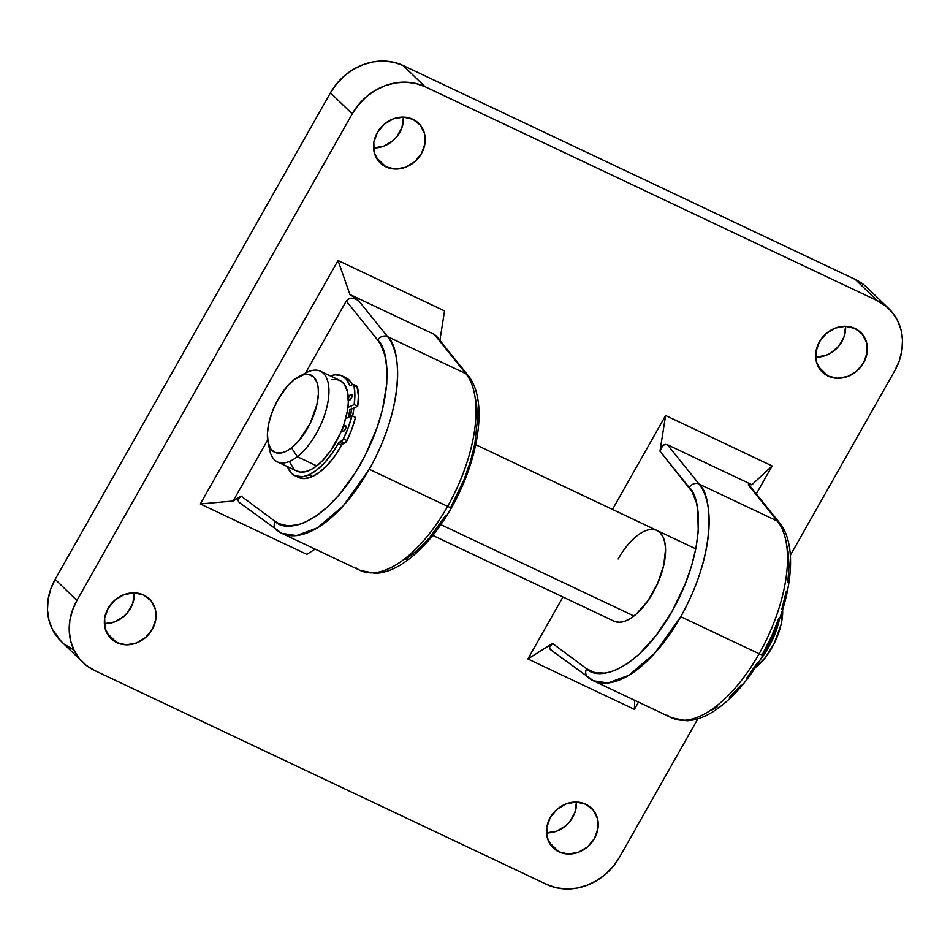 <?xml version="1.0" encoding="UTF-8"?>
<svg xmlns="http://www.w3.org/2000/svg" width="950" height="950" viewBox="0 0 950 950"><rect width="100%" height="100%" fill="white"/><g stroke="black" fill="none" stroke-linecap="round" stroke-linejoin="round"><path stroke-width="1.43" d="M779.534 522.785A7.529 6.508 141.2 0 0 777.444 521.122A112.884 52.286 115.3 0 1 759.145 653.766A7.529 1.045 29.5 0 0 763.076 654.954A7.529 1.045 -150.5 0 1 759.145 653.766A112.884 52.286 -64.7 0 0 777.444 521.122L699.069 484.025A112.884 52.286 115.3 0 1 680.758 616.681L759.145 653.766L680.758 616.681A112.884 52.286 115.3 0 1 593.322 680.734A112.884 52.286 115.3 0 1 589.178 678.252A7.529 6.638 -53.4 0 1 588.192 677.659A7.529 6.638 -53.4 0 1 586.649 668.752L594.961 672.648L604.711 673.099L610.019 672.042L615.541 670.13L627.095 663.824L638.934 654.408L656.355 635.194L672.125 611.289L684.998 584.571L691.446 566.247L695.934 548.257L698.286 531.24L697.644 508.844L696.326 502.479L692.087 491.756L659.989 451.167L665.617 415.518L772.136 465.928L756.307 493.905L772.136 465.928L751.925 484.714L748.244 484.821L777.444 521.122L699.069 484.025L667.482 444.766L751.925 484.714L748.244 484.821L749.752 486.649M468.041 375.392A7.529 6.508 141.2 0 0 465.939 373.718A112.884 52.286 115.3 0 1 447.64 506.362A7.529 1.045 29.5 0 0 451.571 507.549A7.529 1.045 -150.5 0 1 447.64 506.362A112.884 52.286 -64.7 0 0 465.939 373.718L387.564 336.633A112.884 52.286 115.3 0 1 369.253 469.276L447.64 506.362L369.253 469.276A112.884 52.286 115.3 0 1 281.817 533.33A112.884 52.286 115.3 0 1 277.685 530.848A7.529 6.638 -53.4 0 1 276.688 530.254A7.529 6.638 -53.4 0 1 275.144 521.36L279.098 523.723L288.171 525.908L298.514 524.649L304.048 522.737L315.59 516.42L327.429 507.003L339.162 494.808L355.621 472.281L365.287 455.204L376.948 428.011L382.446 409.771L386.781 383.836L386.911 368.398L384.821 355.086L380.582 344.363L377.696 340.088L346.287 301.031L305.52 373.089L346.287 301.031L348.329 298.989L351.346 298.134L354.872 298.609L358.364 300.331L349.921 294.5L434.352 334.447L465.939 373.718L387.564 336.633L358.364 300.331L349.921 294.5L338.046 260.514L444.553 310.923L439.897 340.409L444.553 310.923L338.046 260.514L200.319 503.951L338.046 260.514L349.921 294.5L434.352 334.447L465.939 373.718A7.529 6.508 -38.8 0 1 467.97 375.309L436.572 336.276L434.352 334.447L438.188 339.186M815.682 357.164A27.597 24.154 134.1 0 0 845.607 326.313L844.075 336.799L838.826 346.085L830.68 353.091L825.883 355.395L815.682 357.164M828.068 376.069L818.164 366.463L828.068 376.069L820.634 370.262L816.383 361.713L815.955 351.726L819.422 341.822L826.251 333.521L835.406 328.071L845.5 326.301L854.988 328.498A27.597 24.154 -45.9 0 1 860.736 332.476A27.597 24.154 -45.9 0 1 861.46 366.071A27.597 24.154 -45.9 0 1 828.068 376.069A27.597 24.154 -45.9 0 1 822.308 372.091A27.597 24.154 -45.9 0 1 821.596 338.497A27.597 24.154 -45.9 0 1 854.988 328.498L862.422 334.317L866.673 342.867L867.101 352.842L863.633 362.746L856.805 371.046L847.637 376.497L837.556 378.266L828.068 376.069M373.552 147.951A27.597 24.154 134.1 0 0 403.477 117.099L401.945 127.597L396.696 136.871L392.908 140.743L383.753 146.193L373.552 147.951M385.938 166.868L376.022 157.249L385.938 166.868L378.504 161.049L374.241 152.499L373.813 142.512L377.281 132.62L384.121 124.308L393.276 118.857L403.37 117.099L412.846 119.284A27.597 24.154 -45.9 0 1 418.606 123.274A27.597 24.154 -45.9 0 1 419.318 156.857A27.597 24.154 -45.9 0 1 385.938 166.868A27.597 24.154 -45.9 0 1 380.178 162.889A27.597 24.154 -45.9 0 1 379.454 129.295A27.597 24.154 -45.9 0 1 412.846 119.284L420.28 125.103L424.543 133.653L424.971 143.64L421.503 153.532L414.663 161.844L405.508 167.295L395.414 169.053L385.938 166.868M546.523 832.901A27.597 24.154 134.1 0 0 576.448 802.049L574.916 812.547L569.668 821.821L565.879 825.693L556.724 831.143L546.523 832.901M558.909 851.818L548.993 842.199L558.909 851.818L551.475 845.999L547.212 837.449L546.784 827.462L550.252 817.57L557.092 809.258L566.247 803.807L576.341 802.049L585.817 804.234A27.597 24.154 -45.9 0 1 591.577 808.224A27.597 24.154 -45.9 0 1 592.301 841.807A27.597 24.154 -45.9 0 1 558.909 851.818A27.597 24.154 -45.9 0 1 553.149 847.828A27.597 24.154 -45.9 0 1 552.437 814.245A27.597 24.154 -45.9 0 1 585.817 804.234L593.263 810.053L597.514 818.603L597.942 828.59L594.474 838.482L587.634 846.794L578.479 852.245L568.385 854.002L558.909 851.818M134.33 593.192L132.786 603.333L127.526 612.619L123.749 616.479L114.594 621.929L104.393 623.687A27.597 24.154 134.1 0 0 134.318 592.836M116.767 642.604L106.863 632.997L116.767 642.604L109.333 636.797L105.082 628.247L104.654 618.26L108.122 608.356L114.962 600.056L124.117 594.605L134.199 592.836L143.688 595.033A27.597 24.154 -45.9 0 1 149.447 599.011A27.597 24.154 -45.9 0 1 150.159 632.605A27.597 24.154 -45.9 0 1 116.767 642.604A27.597 24.154 -45.9 0 1 111.019 638.626A27.597 24.154 -45.9 0 1 110.295 605.031A27.597 24.154 -45.9 0 1 143.688 595.033L151.121 600.839L155.373 609.389L155.8 619.376L152.333 629.28L145.504 637.581L136.349 643.031L126.255 644.801L116.767 642.604M353.863 408.025A50.172 23.239 115.3 0 1 352.664 416.053L353.863 408.025M618.165 558.956A50.172 23.239 115.3 0 1 657.032 530.492A50.172 23.239 115.3 0 1 652.971 592.717A50.172 23.239 115.3 0 1 614.116 621.193L432.808 535.396M778.893 618.201L771.531 636.453L762.553 654.087A7.529 1.045 -150.5 0 1 763.076 654.954C747.923 681.423 730.883 700.578 711.966 712.381C703.451 717.547 695.091 720.337 686.898 720.765L671.697 717.82A112.884 52.286 -64.7 0 0 759.145 653.766A112.884 52.286 115.3 0 1 672.054 717.986A112.884 52.286 115.3 0 1 667.565 715.338M475.261 397.872L476.579 404.237L477.553 418.677L474.869 443.65L470.381 461.641L463.933 479.976L451.048 506.683A7.529 1.045 -150.5 0 1 451.571 507.549C436.418 534.031 419.378 553.173 400.461 564.989C391.946 570.143 383.586 572.945 375.392 573.372L360.192 570.416A112.884 52.286 -64.7 0 0 447.64 506.362A112.884 52.286 115.3 0 1 360.549 570.582A112.884 52.286 115.3 0 1 356.06 567.934M863.669 284.608L855.38 279.502L877.135 300.604A56.442 49.412 -45.9 0 1 888.903 308.738A56.442 49.412 -45.9 0 1 894.829 370.654L790.341 555.334L894.829 370.654L899.329 360.751L901.918 350.407L902.5 340.017L901.051 329.983L897.619 320.684L892.347 312.491L885.424 305.71L877.135 300.604L424.959 86.64L403.204 65.538L855.38 279.502L877.135 300.604L424.959 86.64L415.601 83.398L405.555 82.151L395.188 82.947L384.916 85.761L375.119 90.476L366.189 96.912L358.447 104.821L352.213 113.893L76.926 600.447L55.171 579.346L330.457 92.791L352.213 113.893L76.926 600.447L72.426 610.351L69.837 620.694L69.255 631.085L70.704 641.119L74.136 650.418L79.408 658.611L86.331 665.392L94.62 670.498L546.796 884.462L556.154 887.704L566.2 888.951L576.567 888.155L586.839 885.341L596.636 880.626L605.577 874.202L613.308 866.281L619.543 857.209L697.846 718.829L619.543 857.209A56.442 49.412 -45.9 0 1 546.796 884.462L94.62 670.498A56.442 49.412 -45.9 0 1 82.852 662.364A56.442 49.412 -45.9 0 1 76.926 600.447L55.171 579.346L50.671 589.249L48.082 599.592L47.5 609.983L48.949 620.018L52.381 629.316L61.263 641.428M888.903 308.738L867.148 287.636A56.442 49.412 134.1 0 0 855.38 279.502L403.204 65.538L393.846 62.296L383.8 61.049L373.433 61.845L363.161 64.659L353.364 69.374L344.423 75.798L336.692 83.719L330.457 92.791L55.171 579.346A56.442 49.412 134.1 0 0 61.097 641.262L82.852 662.364M64.576 644.29L72.865 649.396M671.697 717.82L593.322 680.734L607.881 682.979L628.781 675.331L654.764 653.22L680.758 616.681C718.153 550.003 711.823 494 699.069 484.025A7.529 6.508 141.2 0 0 689.201 487.492A7.529 6.508 -38.8 0 1 699.069 484.025L667.482 444.766L665.059 444.374L662.791 445.455L659.989 451.167L665.617 415.518L612.501 509.414L665.617 415.518L772.136 465.928L751.925 484.714L667.482 444.766L665.059 444.374L661.818 446.5L659.989 451.167L689.201 487.492C701.207 496.755 707.014 549.634 671.709 612.014C636.037 673.788 596.79 680.675 586.649 668.752L552.532 643.435L527.903 658.956L634.41 709.353L634.742 700.328L634.41 709.353L638.507 702.109L634.41 709.353L527.903 658.956L562.958 596.98L527.903 658.956L552.532 643.435L586.649 668.752A7.529 6.638 126.6 0 0 588.121 677.599M360.192 570.416L281.817 533.33L296.376 535.586L317.288 527.927L343.259 505.816L369.253 469.276C406.647 402.61 400.33 346.608 387.564 336.633A7.529 6.508 141.2 0 0 377.696 340.088A7.529 6.508 -38.8 0 1 387.564 336.633L358.364 300.331L353.079 298.205L349.742 298.395L346.287 301.031L377.696 340.088C389.702 349.363 395.509 402.242 360.204 464.609C324.532 526.395 285.285 533.271 275.144 521.36L241.027 496.043L233.142 501.006L267.674 439.981L233.142 501.006L200.319 503.951L306.826 554.349L315.151 549.112L306.826 554.349L200.319 503.951L233.142 501.006L241.027 496.043L275.144 521.36A7.529 6.638 126.6 0 0 276.616 530.207M424.959 86.64L403.204 65.538A56.442 49.412 134.1 0 0 330.457 92.791L352.213 113.893A56.442 49.412 -45.9 0 1 424.959 86.64M786.754 545.276L788.084 551.629L789.058 566.081L787.811 582.374M786.374 591.043L781.886 609.033M757.566 662.459L746.795 677.991M741.095 684.998L729.374 697.193M717.523 706.61L711.693 710.172M656.177 530.124L660.036 532.594L662.969 536.714L664.834 542.343L665.582 549.254L663.634 565.844L657.412 583.953L647.864 600.839L636.453 613.902L630.574 618.355L624.898 621.181L619.626 622.262L614.971 621.549M446.061 515.066L429.602 537.605L417.869 549.801L406.03 559.217M241.027 496.043L238.034 499.878L238.533 501.719L240.326 503.132L238.533 501.719L238.034 499.878L241.027 496.043M552.532 643.435L549.539 647.271L550.038 649.111L551.831 650.524L550.038 649.111L549.539 647.271L552.532 643.435M777.444 521.122A7.529 6.508 -38.8 0 1 779.475 522.714L749.372 485.284L748.244 484.821L777.444 521.122M755.238 667.767L755.773 667.494A42.643 19.748 -64.7 0 0 782.634 609.758L781.149 624.316L774.203 643.482L765.629 657.317L755.06 668.04A42.643 19.748 -64.7 0 0 755.773 667.494L755.238 667.767M779.523 619.091A50.172 23.239 115.3 0 1 760.297 659.716A50.172 23.239 -64.7 0 0 779.523 619.091M331.324 379.715L336.348 379.394L340.694 380.855L344.173 384.037L347.51 391.768L348.329 402.42L347.427 410.697L344.019 424.092L340.48 433.176L331.039 450.146L322.596 460.56L316.706 465.88L297.314 456.701A50.172 23.239 -64.7 0 0 328.641 397.195A50.172 23.239 -64.7 0 0 306.268 372.697L299.143 376.426A42.643 19.748 115.3 0 1 318.155 397.242A42.643 19.748 115.3 0 1 291.531 447.83L297.314 456.701L316.706 465.88A50.172 23.239 -64.7 0 0 345.693 418.558A50.172 23.239 -64.7 0 0 339.803 380.38L320.411 371.201A50.172 23.239 115.3 0 1 326.301 409.379A50.172 23.239 115.3 0 1 297.314 456.701A50.172 23.239 115.3 0 1 277.483 461.902A50.172 23.239 115.3 0 1 269.064 445.657M268.031 442.154L269.669 450.027A50.172 23.239 -64.7 0 0 297.314 456.701L291.531 447.83A42.643 19.748 115.3 0 1 268.031 442.154A42.643 19.748 115.3 0 1 294.298 379.572L286.841 386.793L277.816 399.891L272.496 411.219L268.933 422.762L267.437 433.521L268.126 442.569L270.952 449.136L275.678 452.651L281.889 452.817L286.591 451.036L291.531 447.83L298.989 440.61L309.961 423.819L316.908 404.641L318.404 393.882L318.179 387.612L316.991 382.327L313.5 376.734L308.228 374.312L303.952 374.585L294.298 379.572A42.643 19.748 115.3 0 1 299.143 376.426M302.504 374.989A50.172 23.239 115.3 0 1 320.411 371.201M348.555 417.323A47.037 21.779 -64.7 0 0 349.838 409.842L357.723 406.279L358.399 396.008L356.963 386.223M440.859 524.626L633.947 615.992L440.859 524.626M351.642 409.022A50.172 23.239 115.3 0 1 350.348 416.504M350.277 416.836L351.738 408.227M349.885 409.426L348.519 417.501M277.483 461.902L296.887 471.081A50.172 23.239 -64.7 0 0 316.706 465.88L310.899 469.656L305.366 471.746L300.331 472.067L295.984 470.606M294.132 469.229L290.011 462.638M344.731 425.647A3.135 1.449 115.3 0 1 345.527 425.6A3.135 1.449 115.3 0 1 345.788 428.331A3.135 1.449 115.3 0 1 343.639 431.217L342.522 430.979L342.534 428.688L343.639 426.562L345.372 425.541L345.836 428.177L343.639 431.217A3.135 1.449 115.3 0 1 342.843 431.264A3.135 1.449 115.3 0 1 342.582 428.533A3.135 1.449 115.3 0 1 344.731 425.647L345.99 426.241L344.731 425.647M350.883 394.44A3.135 1.449 115.3 0 1 351.666 394.392A3.135 1.449 115.3 0 1 351.928 397.136A3.135 1.449 115.3 0 1 349.778 400.021L348.531 399.451L348.674 397.48L350.146 394.963L351.524 394.345L352.129 395.01L350.883 394.44L352.141 395.046L351.987 396.981L349.778 400.021A3.135 1.449 115.3 0 1 348.983 400.069A3.135 1.449 115.3 0 1 348.721 397.326A3.135 1.449 115.3 0 1 350.883 394.44M298.656 477.47L303.644 478.562L309.356 477.684L312.407 476.52L308.881 474.858A55.195 25.555 115.3 0 1 294.939 475.713A55.195 25.555 115.3 0 1 287.458 466.628L291.033 472.791L295.129 475.808L302.908 476.698L308.881 474.858L312.407 476.52A55.195 25.555 -64.7 0 0 341.608 445.336L338.093 443.674A55.195 25.555 115.3 0 1 308.881 474.858L316.421 470.238L324.081 463.244L331.431 454.219L338.723 442.783L342.986 439.743L348.377 427.358L352.011 415.756L345.681 418.617L352.011 415.756A60.729 28.12 115.3 0 1 343.473 438.888L346.988 440.551L351.904 429.02L355.537 417.418L352.011 415.756L355.537 417.418A60.729 28.12 -64.7 0 1 346.988 440.551L343.473 438.888A3.764 1.746 115.3 0 1 341.264 441.429L344.779 443.092L346.988 440.551A3.764 1.746 -64.7 0 1 344.779 443.092L342.938 443.923L344.779 443.092L341.264 441.429L339.423 442.261L342.938 443.923L339.423 442.261A2.506 1.164 115.3 0 0 338.093 443.674L341.608 445.336L342.938 443.923A2.506 1.164 -64.7 0 0 341.608 445.336L334.946 455.881L327.596 464.906L319.936 471.901L312.407 476.52A55.195 25.555 -64.7 0 1 298.454 477.375L294.939 475.713M296.768 476.401A55.195 25.555 -64.7 0 0 298.454 477.375M349.636 385.059L346.228 379.062L341.335 375.594L335.219 374.822L330.374 375.927A55.195 25.555 115.3 0 1 342.142 375.939A55.195 25.555 115.3 0 1 349.636 385.059L350.609 385.427A2.506 1.164 115.3 0 1 349.98 385.474A2.506 1.164 115.3 0 1 349.636 385.059M353.412 384.536L356.927 386.199A3.764 1.746 -64.7 0 1 357.509 387.101L353.994 385.439L357.509 387.101A60.729 28.12 -64.7 0 1 357.723 406.279L354.207 404.605L347.902 407.467L354.207 404.605L354.884 394.345L353.994 385.439L352.996 384.453L350.609 385.427L352.462 384.596A3.764 1.746 115.3 0 1 353.412 384.536A3.764 1.746 115.3 0 1 353.994 385.439A60.729 28.12 115.3 0 1 354.207 404.605L357.723 406.279L349.838 409.842M342.142 375.939L345.657 377.601A55.195 25.555 -64.7 0 1 352.296 384.667L349.742 380.736L344.85 377.257M763.076 654.942C790.531 606.706 800.031 547.556 779.475 522.714M451.571 507.537C479.026 459.301 488.526 400.164 467.97 375.309M550.893 649.966L593.322 680.734M239.388 502.574L281.817 533.33M475.724 444.695L695.816 548.839"/></g></svg>
